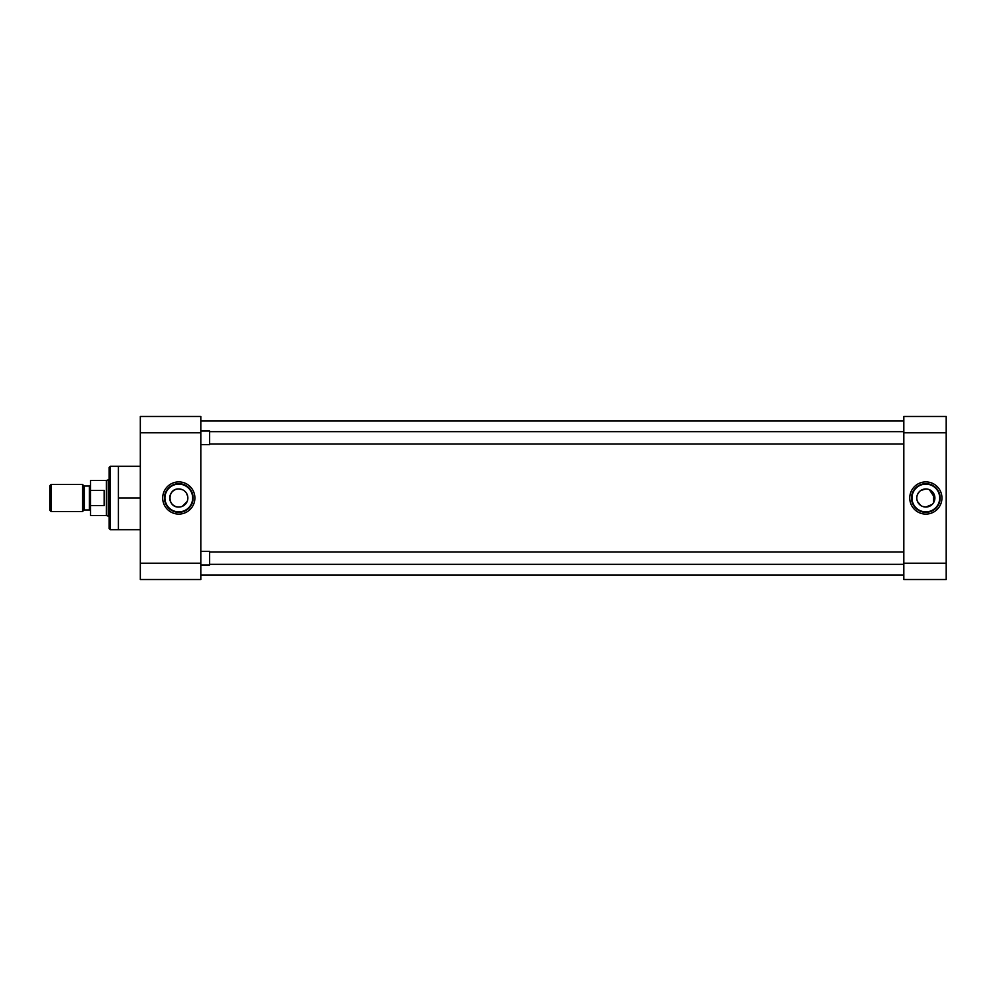 <?xml version="1.0" encoding="UTF-8"?>
<svg xmlns="http://www.w3.org/2000/svg" width="996" height="996" viewBox="0 0 996 996"><rect width="100%" height="100%" fill="white"/><g stroke="black" fill="none" stroke-linecap="round" stroke-linejoin="round"><path stroke-width="1.49" d="M194.892 498A16.098 16.098 0 0 0 178.794 481.902A16.098 16.098 0 0 0 162.697 498A16.098 16.098 0 0 0 178.794 514.098A16.098 16.098 0 0 0 194.892 498M193.124 498A14.33 14.33 0 0 0 178.794 483.67A14.33 14.33 0 0 0 164.477 498A14.33 14.33 0 0 0 178.794 512.33A14.33 14.33 0 0 0 193.124 498M140.324 466.302L110.257 466.302L110.257 529.698L140.324 529.698M178.794 484.131A13.869 13.869 0 0 0 164.938 498A13.869 13.869 0 0 0 178.794 511.869A13.869 13.869 0 0 0 192.664 498A13.869 13.869 0 0 0 178.794 484.131M110.257 466.302L109.174 467.385L109.174 528.615L110.257 529.698M180.6 506.877L178.794 507.051A9.051 9.051 0 0 0 187.858 498A9.051 9.051 0 0 0 178.794 488.949A9.051 9.051 0 0 0 169.743 498A9.051 9.051 0 0 0 178.794 507.051C167.116 507.649 167.116 488.364 178.794 488.949L182.305 489.646M140.324 432.799L200.819 432.799L200.819 416.49L140.324 416.49L140.324 579.51L200.819 579.51L200.819 563.201L140.324 563.201M118.412 466.302L118.412 498L140.324 498M118.412 498L118.412 529.698M200.819 432.799L200.819 563.201M183.849 490.48L185.206 491.601M186.314 492.945L187.671 496.207M187.858 498L187.671 499.793M187.148 501.498L182.293 506.354M200.819 574.978L903.82 574.978M200.819 421.022L903.82 421.022M909.746 498A16.098 16.098 0 0 0 925.844 514.098A16.098 16.098 0 0 0 941.942 498A16.098 16.098 0 0 0 925.844 481.902A16.098 16.098 0 0 0 909.746 498M911.514 498A14.33 14.33 0 0 0 925.844 512.33A14.33 14.33 0 0 0 940.162 498A14.33 14.33 0 0 0 925.844 483.67A14.33 14.33 0 0 0 911.514 498M925.844 511.869A13.869 13.869 0 0 0 939.701 498A13.869 13.869 0 0 0 925.844 484.131A13.869 13.869 0 0 0 911.975 498A13.869 13.869 0 0 0 925.844 511.869M920.79 490.48L925.844 488.949A9.051 9.051 0 0 0 916.781 498A9.051 9.051 0 0 0 925.844 507.051A9.051 9.051 0 0 0 934.895 498A9.051 9.051 0 0 0 925.844 488.949L927.637 489.123M929.343 489.646L934.895 498L933.352 503.055M932.244 504.412L925.844 507.051L922.333 506.354M946.2 563.201L903.82 563.201L903.82 579.51L946.2 579.51L946.2 416.49L903.82 416.49L903.82 432.799L946.2 432.799M903.82 563.201L903.82 432.799M920.79 505.52L917.49 501.498M917.49 494.502L919.445 491.588M903.82 443.992L209.633 443.992M903.82 431.666L209.633 431.666M200.819 431.031L209.633 431.031L209.633 444.627L200.819 444.627M903.82 564.334L209.633 564.334M903.82 552.008L209.633 552.008M200.819 551.373L209.633 551.373L209.633 564.969L200.819 564.969M90.549 511.097A1.121 1.121 0 0 0 89.428 509.977L89.428 486.023A1.121 1.121 0 0 0 90.549 484.903M83.726 510.301L83.726 485.699A1.121 1.121 0 0 0 84.523 486.023L84.523 509.977A1.121 1.121 0 0 0 83.726 510.301L82.444 511.583L51.132 511.583L51.132 484.417L82.444 484.417L82.444 511.583M109.174 479.948L108.215 479.948L108.215 516.053L109.174 516.053M104.144 490.418L90.549 490.418L90.549 480.433L106.385 480.433L106.385 515.567L90.549 515.567L90.549 505.582L104.144 505.582L104.144 490.418L104.144 505.582M89.428 486.023L84.523 486.023M89.428 509.977L84.523 509.977M83.726 485.699L82.444 484.417M51.132 484.417L49.8 485.749L49.8 510.251L51.132 511.583M90.549 490.418L90.549 505.582M933.551 502.743L933.551 493.257M106.385 515.567L108.215 516.053M106.385 480.433L108.215 479.948"/></g></svg>
